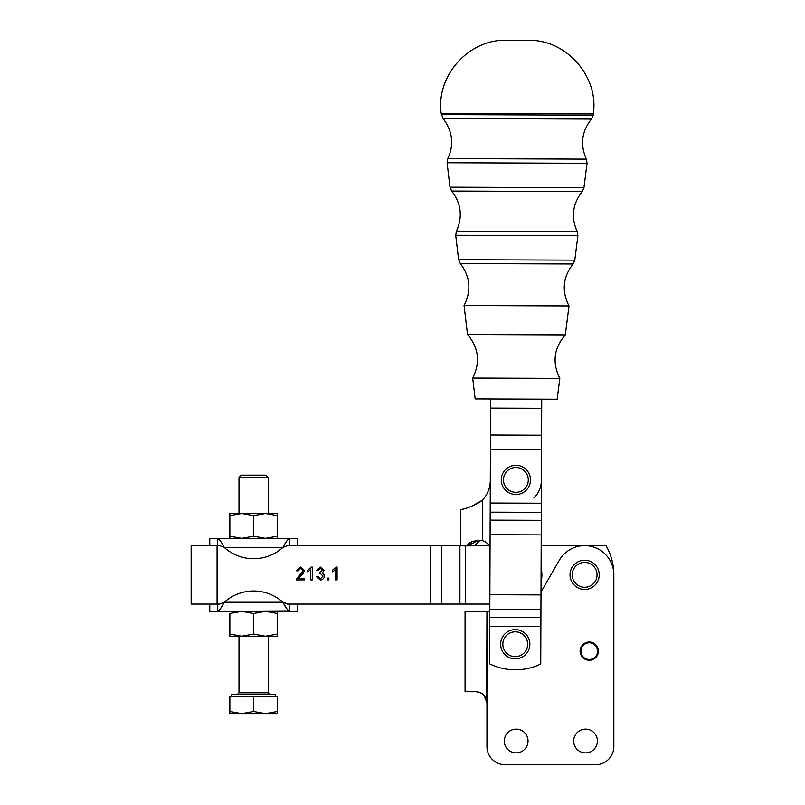 <?xml version="1.0" encoding="UTF-8"?>
<svg xmlns="http://www.w3.org/2000/svg" width="805" height="805" viewBox="0 0 805 805"><rect width="100%" height="100%" fill="white"/><g stroke="black" fill="none" stroke-linecap="round" stroke-linejoin="round"><path stroke-width="1.21" d="M217.37 538.344C219.212 539.028 221.516 542.067 224.273 547.47L219.664 545.639L224.273 547.47C221.516 542.067 219.212 539.028 217.37 538.344L218.527 538.807L217.37 538.344L217.37 545.639L217.37 538.344C207.338 538.344 207.338 538.344 217.37 538.344L289.83 538.344C299.863 538.344 299.863 538.344 289.83 538.344L289.83 545.639L289.83 538.344C287.979 539.028 285.684 542.067 282.917 547.47L287.536 545.639L463.66 545.639L441.613 545.639L441.613 604.072L430.655 604.072L430.655 545.639L287.536 545.639L282.917 547.47C285.684 542.067 287.979 539.028 289.83 538.344L209.773 538.344L209.773 545.639M222.1 543.767L223.186 545.639L222.1 543.767M285.101 543.767L286.057 542.157L285.101 543.767M297.417 545.639L297.417 538.344L289.83 538.344M224.273 547.47L282.917 547.47L224.273 547.47A43.822 43.822 0 0 0 282.917 547.47A43.822 43.822 0 0 1 224.273 547.47M202.105 545.639L217.078 545.639L191.157 545.639L191.157 604.072L217.078 604.072L217.078 545.639L219.664 545.639L217.078 545.639L217.078 604.072L219.664 604.072L224.273 602.251L219.664 604.072L202.105 604.072M286.842 603.549L287.536 604.072L430.655 604.072L287.536 604.072L282.917 602.251L286.842 603.549M327.112 579.902L327.112 578.121L328.893 578.121L328.893 579.902L327.112 579.902L328.893 579.902L327.112 579.902L327.112 578.121L328.893 578.121L328.893 579.902L328.893 578.121L327.112 578.121L327.112 579.902L328.893 579.902L328.893 578.121L327.112 578.121L327.112 579.902M318.045 570.665L316.476 570.383L320.32 567.072L324.063 570.383L322.302 572.969L324.687 576.118C324.184 578.282 322.745 579.61 320.38 580.113L316.315 576.511L317.884 576.3L320.39 578.815L323.016 576.149L320.521 573.663L319.414 573.844L319.585 572.466L322.443 570.353L320.35 568.35L318.045 570.665L320.35 568.35L322.443 570.353L320.35 568.35L322.443 570.353L319.585 572.466L319.414 573.844L319.585 572.466L319.414 573.844L320.521 573.663L323.016 576.149L320.521 573.663L323.016 576.149L320.39 578.815L323.016 576.149L320.39 578.815L317.884 576.3L320.39 578.815L317.884 576.3L316.315 576.511L317.884 576.3L316.315 576.511L320.38 580.113C322.745 579.61 324.184 578.282 324.687 576.118L322.302 572.969L324.063 570.383L320.32 567.072L316.476 570.383L318.045 570.665M311.273 567.072L312.28 567.072L312.28 579.902L310.72 579.902L310.72 569.9L307.58 571.792L307.58 570.272L311.273 567.072L307.58 570.272L311.273 567.072L312.28 567.072L312.28 579.902L310.72 579.902L312.28 579.902L312.28 567.072L311.273 567.072L312.28 567.072L312.28 579.902L310.72 579.902L310.72 569.9L307.58 571.792L307.58 570.272L307.58 571.792L307.58 570.272L310.539 568.008M299.239 577.447L303.555 573.14L300.909 575.937L304.672 570.614L300.688 567.072L296.542 570.765L300.688 567.072L304.672 570.614L298.434 578.393L304.693 578.393L304.693 579.902L296.25 579.902L303.062 570.574L300.657 568.36L298.162 570.926L296.542 570.765L298.162 570.926L296.542 570.765L298.162 570.926L300.657 568.36L298.162 570.926L300.657 568.36L303.062 570.574L300.657 568.36L303.062 570.574L296.25 579.902L296.431 578.805L296.25 579.902L296.431 578.805L296.25 579.902L296.431 578.805L296.25 579.902L304.693 579.902L296.25 579.902L304.693 579.902L304.693 578.393L304.693 579.902L304.693 578.393L298.434 578.393L300.909 575.937L298.434 578.393M336.088 567.072L337.094 567.072L337.094 579.902L335.524 579.902L335.524 569.9L332.395 571.792L332.395 570.272L336.088 567.072L332.395 570.272L336.088 567.072L337.094 567.072L337.094 579.902L335.524 579.902L337.094 579.902L337.094 567.072L336.088 567.072L337.094 567.072L337.094 579.902L335.524 579.902L335.524 569.9L332.395 571.792L332.395 570.272L332.395 571.792L332.395 570.272L335.353 568.008M288.703 610.925L289.83 611.377L289.83 607.302L289.83 611.377C287.989 610.693 285.684 607.644 282.917 602.251C285.684 607.644 287.989 610.693 289.83 611.377C299.863 611.377 299.863 611.377 289.83 611.377L217.37 611.377L217.37 604.072L217.37 611.377C219.212 610.683 221.516 607.644 224.273 602.251C221.516 607.644 219.212 610.683 217.37 611.377C207.338 611.377 207.338 611.377 217.37 611.377L288.673 610.904M285.101 605.954L284.014 604.072L285.101 605.954M289.83 607.302L289.83 604.072L289.83 607.302M282.917 602.251L224.273 602.251L282.917 602.251A43.822 43.822 0 0 0 224.273 602.251A43.822 43.822 0 0 1 282.917 602.251M289.83 611.377L297.417 611.377L297.417 604.072M209.773 604.072L209.773 611.377L217.37 611.377M222.1 605.954L221.133 607.554L222.1 605.954M229.858 513.51L277.333 513.51L265.469 513.51L277.333 515.633L277.333 513.51L277.333 515.633L265.469 513.51L241.731 513.51L229.858 515.633L229.858 513.51L229.858 538.344L229.858 515.633L241.731 513.51L253.595 515.633L241.731 513.51L229.858 513.51M253.595 536.221L241.731 538.344L229.858 536.221L241.731 538.344L253.595 536.221L253.595 515.633L265.469 513.51L253.595 515.633L253.595 536.221L265.469 538.344L253.595 536.221M277.333 538.344L277.333 536.221L265.469 538.344L277.333 536.221L277.333 515.633L277.333 538.344M265.469 636.212L229.858 636.212L229.858 634.088L241.731 636.212L253.595 634.088L253.595 613.49L265.469 611.377L277.333 613.49L277.333 611.377L277.333 613.49L265.469 611.377L253.595 613.49L241.731 611.377L253.595 613.49L253.595 634.088L241.731 636.212L277.333 636.212L265.469 636.212L253.595 634.088L265.469 636.212L277.333 634.088L265.469 636.212M229.858 613.49L241.731 611.377L229.858 613.49L229.858 634.088L229.858 613.49M277.333 636.212L277.333 613.49L277.333 636.212M229.858 634.088L229.858 636.212L241.731 636.212L229.858 634.088M238.994 513.51L238.994 477.446L241.279 475.161L265.922 475.161L241.279 475.161L265.922 475.161L268.206 477.446L238.994 477.446L268.206 477.446L268.206 513.51M268.206 636.212L268.206 692.813L269.665 694.272M268.206 692.813L238.994 692.813L268.206 692.813M238.994 636.212L238.994 692.813L237.535 694.272L275.511 694.272L231.689 694.272L231.689 696.466M241.731 713.622L229.858 711.509L229.858 713.622L265.469 713.622L253.595 711.509L241.731 713.622L253.595 711.509L253.595 696.466L277.333 696.466L277.333 711.509L265.469 713.622L277.333 713.622L277.333 711.509L277.333 713.622L265.469 713.622L277.333 711.509L277.333 696.466L229.858 696.466L253.595 696.466L253.595 711.509L265.469 713.622L229.858 713.622L229.858 711.509L241.731 713.622M229.858 696.466L229.858 711.509L229.858 696.466M275.511 696.466L275.511 694.272M489.843 604.072L441.613 604.072L459.917 604.072L459.917 545.639L459.917 604.072L489.843 604.072M598.387 651.134A9.127 9.127 0 0 1 584.692 659.043A9.127 9.127 0 0 1 584.692 643.235A9.127 9.127 0 0 1 598.387 651.134A9.127 9.127 0 0 0 584.692 643.235A9.127 9.127 0 0 0 584.692 659.043A9.127 9.127 0 0 0 598.387 651.134M597.602 651.134A8.342 8.342 0 0 1 585.084 658.369A8.342 8.342 0 0 1 585.084 643.909A8.342 8.342 0 0 1 597.602 651.134A8.342 8.342 0 0 0 585.084 643.909A8.342 8.342 0 0 0 585.084 658.369A8.342 8.342 0 0 0 597.602 651.134M595.589 764.75A18.263 18.263 0 0 0 613.843 746.487L613.843 574.861A29.211 29.211 0 0 0 559.334 560.25L541.01 591.987L559.334 560.25A29.211 29.211 0 0 1 613.843 574.861L613.843 746.487A18.263 18.263 0 0 1 595.589 764.75L505.208 764.75A18.263 18.263 0 0 1 486.945 746.487A18.263 18.263 0 0 0 505.208 764.75L595.589 764.75M486.693 700.3L486.945 611.377L489.812 611.377L486.945 611.377L486.945 746.487L486.945 702.634L483.574 694.735L484.57 695.842M528.03 741.013A11.864 11.864 0 0 1 510.229 751.296A11.864 11.864 0 0 1 510.229 730.739A11.864 11.864 0 0 1 528.03 741.013A11.864 11.864 0 0 0 516.166 729.149A11.864 11.864 0 0 0 504.292 741.013A11.864 11.864 0 0 0 516.166 752.886A11.864 11.864 0 0 0 528.03 741.013M597.411 741.013A11.864 11.864 0 0 1 579.61 751.296A11.864 11.864 0 0 1 579.61 730.739A11.864 11.864 0 0 1 597.411 741.013A11.864 11.864 0 0 0 585.547 729.149A11.864 11.864 0 0 0 573.673 741.013A11.864 11.864 0 0 0 585.547 752.886A11.864 11.864 0 0 0 597.411 741.013M486.945 702.634L486.945 746.487L486.945 702.634L483.574 694.735L479.901 692.421L476.027 691.716C482.406 692.159 486.049 695.792 486.945 702.634L486.945 746.487L486.945 702.634C486.049 695.792 482.406 692.159 476.027 691.716L465.069 691.716L476.027 691.716M486.945 611.377L465.069 611.377L465.069 691.716L465.069 611.377L486.945 611.377M613.843 574.861L613.843 746.487L613.843 574.861A58.433 58.433 0 0 0 606.014 545.639L584.641 545.639L606.014 545.639A58.433 58.433 0 0 1 613.843 574.861M430.655 545.639L430.655 604.072L441.613 604.072L441.613 545.639L430.655 545.639M471.579 541.805L467.091 545.891L463.66 545.901L489.088 545.639L467.091 545.891C468.671 542.017 473.813 540.296 482.527 540.719L482.326 500.257A29.211 29.211 0 0 0 490.305 480.645A29.211 29.211 0 0 1 482.326 500.257C476.258 505.248 462.734 509.837 461.044 509.404L460.46 509.404L460.641 545.921M541.181 545.639L584.631 545.639L541.181 545.639M324.687 576.118L323.922 574.186M320.521 573.663L319.454 573.824M465.401 545.901L465.401 604.072L465.401 545.901M541.01 591.987L559.334 560.25M461.044 509.404L461.044 509.404C462.734 509.837 476.258 505.248 482.326 500.257L482.527 540.719A10.958 10.958 0 0 1 490.054 547.692A10.958 10.958 0 0 0 482.527 540.719L479.891 540.386L474.88 545.639L479.891 540.386M541.433 480.011A25.559 25.559 0 0 1 533.856 498.074M482.306 500.267L471.79 506.194M468.691 507.412L465.622 508.418M462.362 509.243L461.104 509.404M541.101 568.481A25.559 25.559 0 0 1 541.051 581.421A25.559 25.559 0 0 0 541.101 568.481M475.232 544.613L474.88 545.639M482.527 540.719L478.562 540.356L467.091 545.891M541.544 449.814L490.426 449.623L490.225 503.024L541.342 503.226L541.705 408.276L490.577 408.085L490.476 435.012L541.604 435.213L490.476 435.012L490.426 449.623L541.544 449.814L541.342 503.226L490.225 503.024L490.154 520.121L541.282 520.312L541.312 512.352L490.185 512.161L541.312 512.352L541.342 503.226L541.282 520.312L490.154 520.121L489.873 594.714L541 594.905L541.222 534.912L490.104 534.721L541.222 534.912L541.282 520.312L541 594.905L489.873 594.714L489.792 617.284L540.91 617.475L540.94 609.516L489.822 609.325L540.94 609.516L541 594.905L540.91 617.475L489.792 617.284L489.611 663.823A58.433 58.433 0 0 0 540.739 664.014L540.88 626.602L489.752 626.411L540.88 626.602L540.91 617.475L540.739 664.014A58.433 58.433 0 0 1 489.611 663.823L490.577 408.085L541.705 408.276L541.735 399.149L541.544 449.814M490.617 398.948L490.577 408.085L490.617 398.948L475.171 398.898L557.181 399.21L559.827 378.36L472.686 378.038L475.171 398.898L541.735 399.149M584.631 560.25A14.611 14.611 0 0 1 597.28 582.166A14.611 14.611 0 0 1 571.983 582.166A14.611 14.611 0 0 1 584.631 560.25A14.611 14.611 0 0 0 571.983 582.166A14.611 14.611 0 0 0 597.28 582.166A14.611 14.611 0 0 0 584.631 560.25M584.631 562.443A12.417 12.417 0 0 0 573.885 581.069A12.417 12.417 0 0 0 595.388 581.069A12.417 12.417 0 0 0 584.631 562.443A12.417 12.417 0 0 1 595.388 581.069A12.417 12.417 0 0 1 573.885 581.069A12.417 12.417 0 0 1 584.631 562.443M515.411 465.31A14.611 14.611 0 0 1 528.744 486.814A14.611 14.611 0 0 1 503.457 487.609A14.611 14.611 0 0 1 515.411 465.31A14.611 14.611 0 0 0 503.457 487.609A14.611 14.611 0 0 0 528.744 486.814A14.611 14.611 0 0 0 515.411 465.31M515.482 467.504A12.417 12.417 0 0 0 505.319 486.451A12.417 12.417 0 0 0 526.812 485.787A12.417 12.417 0 0 0 515.482 467.504A12.417 12.417 0 0 1 526.812 485.787A12.417 12.417 0 0 1 505.319 486.451A12.417 12.417 0 0 1 515.482 467.504M515.25 629.631A14.611 14.611 0 0 1 527.899 651.547A14.611 14.611 0 0 1 502.602 651.547A14.611 14.611 0 0 1 515.25 629.631A14.611 14.611 0 0 0 502.602 651.547A14.611 14.611 0 0 0 527.899 651.547A14.611 14.611 0 0 0 515.25 629.631M515.25 631.824A12.417 12.417 0 0 0 504.494 650.45A12.417 12.417 0 0 0 525.997 650.45A12.417 12.417 0 0 0 515.25 631.824A12.417 12.417 0 0 1 525.997 650.45A12.417 12.417 0 0 1 504.494 650.45A12.417 12.417 0 0 1 515.25 631.824M472.686 378.038L559.827 378.36C552.049 362.653 553.88 348.163 565.331 334.89L467.514 334.518L565.331 334.89L569.004 305.91L464.062 305.508L467.514 334.518C478.764 347.901 480.484 362.401 472.686 378.038M464.062 305.508L569.004 305.91C561.538 291.078 562.896 277.101 573.08 263.99L460.299 263.567L573.08 263.99L574.8 260.136L458.609 259.703L574.8 260.136L577.889 235.744L455.711 235.281L577.889 235.744L577.185 231.588L456.445 231.126L577.185 231.588C570.856 217.219 572.546 203.866 582.257 191.53L451.675 191.037L582.257 191.53L583.967 187.686L449.985 187.173L583.967 187.686L587.056 163.284L447.087 162.761L587.056 163.284L586.362 159.128L447.811 158.605L586.362 159.128C580.033 144.759 581.723 131.406 591.434 119.07L443.042 118.506L591.434 119.07L593.164 115.165L441.351 114.592L593.164 115.165L593.315 113.877L441.2 113.304L593.315 113.877C598.97 76.344 566.237 39.324 528.301 40.331L506.778 40.25C468.842 38.962 435.837 75.73 441.2 113.304L443.042 118.506C452.631 131.265 454.221 144.638 447.811 158.605L447.087 162.761L449.985 187.173L451.675 191.037C461.225 203.464 462.805 216.827 456.445 231.126L455.711 235.281L458.609 259.703L460.299 263.567C470.301 276.769 471.559 290.746 464.062 305.508"/></g></svg>
